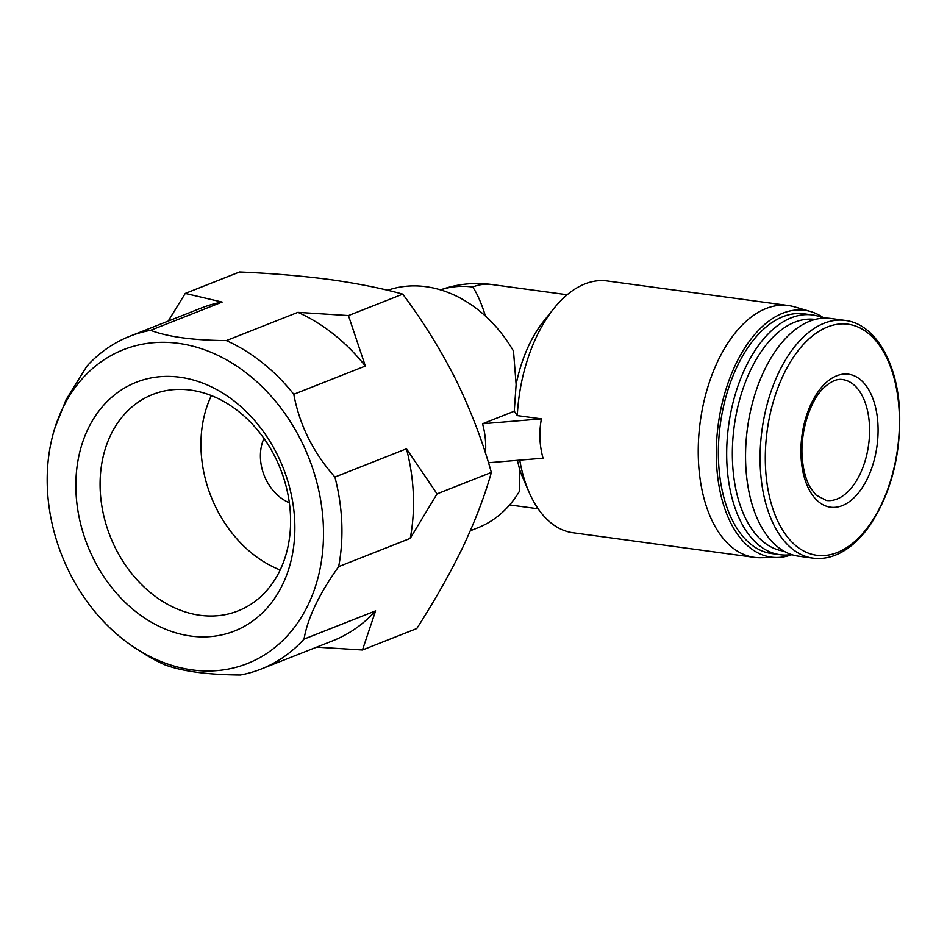 <?xml version="1.0" encoding="UTF-8"?>
<svg xmlns="http://www.w3.org/2000/svg" width="947" height="947" viewBox="0 0 947 947"><rect width="100%" height="100%" fill="white"/><g stroke="black" fill="none" stroke-linecap="round" stroke-linejoin="round"><path stroke-width="1.42" d="M263.941 438.437A43.704 34.4 -111.5 0 0 289.344 502.786M362.464 649.985L416.775 628.548C434.602 600.824 449.991 573.633 462.929 546.987C475.347 520.554 484.817 495.695 491.363 472.423C482.544 441.077 470.73 410.205 455.921 379.783C440.604 349.585 422.883 321.045 402.759 294.138C381.89 288.314 357.635 283.461 330.018 279.578C301.868 275.897 271.718 273.363 239.567 271.99L185.257 293.428L222.143 302.069L150.573 330.314C167.844 336.883 193.093 340.316 226.321 340.6L297.891 312.344L348.449 315.576L365.341 366.039L293.783 394.283C299.501 425.014 313.208 452.595 334.907 477.051L406.476 448.795L437.052 493.861L410.229 538.381L338.659 566.637C319.151 593.935 307.609 618.095 304.034 639.107L375.604 610.862L362.464 649.985L316.641 647.144M823.949 318.145A124.554 70.327 97.7 0 0 810.502 311.504L794.32 306.804A127.052 71.735 97.7 0 0 788.413 305.55L607.181 280.951A127.052 71.735 97.7 0 0 553.948 308.414L543.779 321.069A107.994 60.975 97.7 0 0 516.127 384.458L513.499 351.077A127.052 99.98 68.5 0 0 387.643 290.279M470.328 530.746L477.75 527.822A127.052 99.98 68.5 0 0 519.37 491.375L519.702 469.7A107.994 60.975 97.7 0 0 522.59 477.193L529.018 492.097A127.052 71.735 97.7 0 0 573.006 532.759L754.238 557.345A127.052 71.735 97.7 0 0 760.275 557.712L777.12 557.487A124.554 70.327 97.7 0 0 791.846 554.67M440.509 289.877A107.994 107.994 0 0 1 491.564 284.491A107.994 60.975 97.7 0 0 472.66 287.012C477.004 293.096 481.265 302.78 485.456 316.073M485.48 453.199C486.202 443.196 485.219 433.383 482.532 423.759L514.268 411.223L516.127 384.458M514.268 411.223L517.287 415.591L541.4 418.87C538.926 432.234 539.47 445.35 543.045 458.206L488.474 462.74M519.761 460.147A127.052 71.735 97.7 0 0 529.018 492.097M553.948 308.414A127.052 71.735 97.7 0 0 517.287 415.591M519.702 469.7L517.417 460.337M788.413 305.55A127.052 71.735 97.7 0 0 700.247 421.806A127.052 71.735 97.7 0 0 754.238 557.345M810.502 311.504A124.554 70.327 97.7 0 0 718.276 424.244A124.554 70.327 97.7 0 0 777.12 557.487M823.547 318.168A120.956 68.291 97.7 0 0 812.538 314.972L804.216 313.848A120.956 68.291 97.7 0 0 720.288 424.516A120.956 68.291 97.7 0 0 771.687 553.557L779.997 554.693A120.956 68.291 97.7 0 0 791.467 554.551M812.538 314.972A120.956 68.291 97.7 0 0 728.598 425.653A120.956 68.291 97.7 0 0 779.997 554.693M815.237 319.447A116.895 65.994 97.7 0 0 734.197 426.41A116.895 65.994 97.7 0 0 783.808 551.107M845.209 320.441L830.685 318.464A119.938 67.711 97.7 0 0 747.455 428.21A119.938 67.711 97.7 0 0 798.428 556.161L812.952 558.138C825.168 559.689 837.207 556.114 849.068 547.413C856.775 541.696 863.865 534.12 870.364 524.697C890.89 493.162 900.644 455.886 899.65 412.868C898.016 363.175 875.217 323.815 845.209 320.441A119.938 67.711 97.7 0 0 761.98 430.187A119.938 67.711 97.7 0 0 812.952 558.138M877.999 425.499A67.083 37.868 97.7 0 0 817.888 392.082A67.083 37.868 97.7 0 0 822.6 504.514A67.083 37.868 97.7 0 0 877.999 425.499M482.532 423.759L541.4 418.87M52.499 436.354A168.732 132.781 68.5 0 1 227.031 360.144A168.732 132.781 68.5 0 1 315.86 585.187A168.732 132.781 68.5 0 1 136.332 648.742A168.732 132.781 68.5 0 1 47.35 487.918A168.732 132.781 68.5 0 1 52.499 436.354L54.038 430.329L65.994 399.812L86.875 366.205A178.888 140.772 68.5 0 1 129.775 336.268A178.888 140.772 68.5 0 1 150.573 330.314M168.211 321.092L185.257 293.428M402.759 294.138L348.449 315.576M491.363 472.423L437.052 493.861M304.034 639.107A178.888 140.772 68.5 0 1 261.135 669.056A178.888 140.772 68.5 0 1 240.337 675.01C207.133 674.726 181.883 671.293 164.589 664.723A178.888 140.772 68.5 0 1 143.482 653.312L136.332 648.742M75.973 491.801A133.728 105.235 68.5 0 1 179.93 377.237A133.728 105.235 68.5 0 1 294.73 521.489A133.728 105.235 68.5 0 1 190.773 636.053A133.728 105.235 68.5 0 1 75.973 491.801M129.775 336.268L201.344 308.012A178.888 140.772 68.5 0 1 222.143 302.069M226.321 340.6A178.888 140.772 68.5 0 1 293.783 394.283M297.891 312.344A178.888 140.772 68.5 0 1 365.341 366.039M334.907 477.051A178.888 140.772 68.5 0 1 338.659 566.637M406.476 448.795A178.888 140.772 68.5 0 1 410.229 538.381M375.604 610.862A178.888 140.772 68.5 0 1 332.705 640.811L261.135 669.056M211.347 395.609A116.327 91.539 -111.5 0 0 280.182 569.987M290.48 515.618A116.327 91.539 -111.5 0 0 152.621 394.497A116.327 91.539 -111.5 0 0 110.183 536.322A116.327 91.539 -111.5 0 0 238.052 610.91A116.327 91.539 -111.5 0 0 290.48 515.618M440.568 289.889A107.994 84.981 68.5 0 1 472.66 287.012M899.271 413.318A116.576 65.817 97.7 0 0 794.805 355.243A116.576 65.817 97.7 0 0 802.997 550.633A116.576 65.817 97.7 0 0 899.271 413.318M869.512 426.209A60.987 34.435 97.7 0 0 842.712 379.593C837.207 378.54 830.933 381.262 823.866 387.761C809.164 401.421 798.996 435.442 802.689 462.361C803.979 472.6 806.536 481.04 810.383 487.669L815.959 495.009L826.305 500.454A60.987 34.435 97.7 0 0 869.512 426.209M509.664 504.929L538.133 508.788M491.564 284.491L567.182 294.754"/></g></svg>
